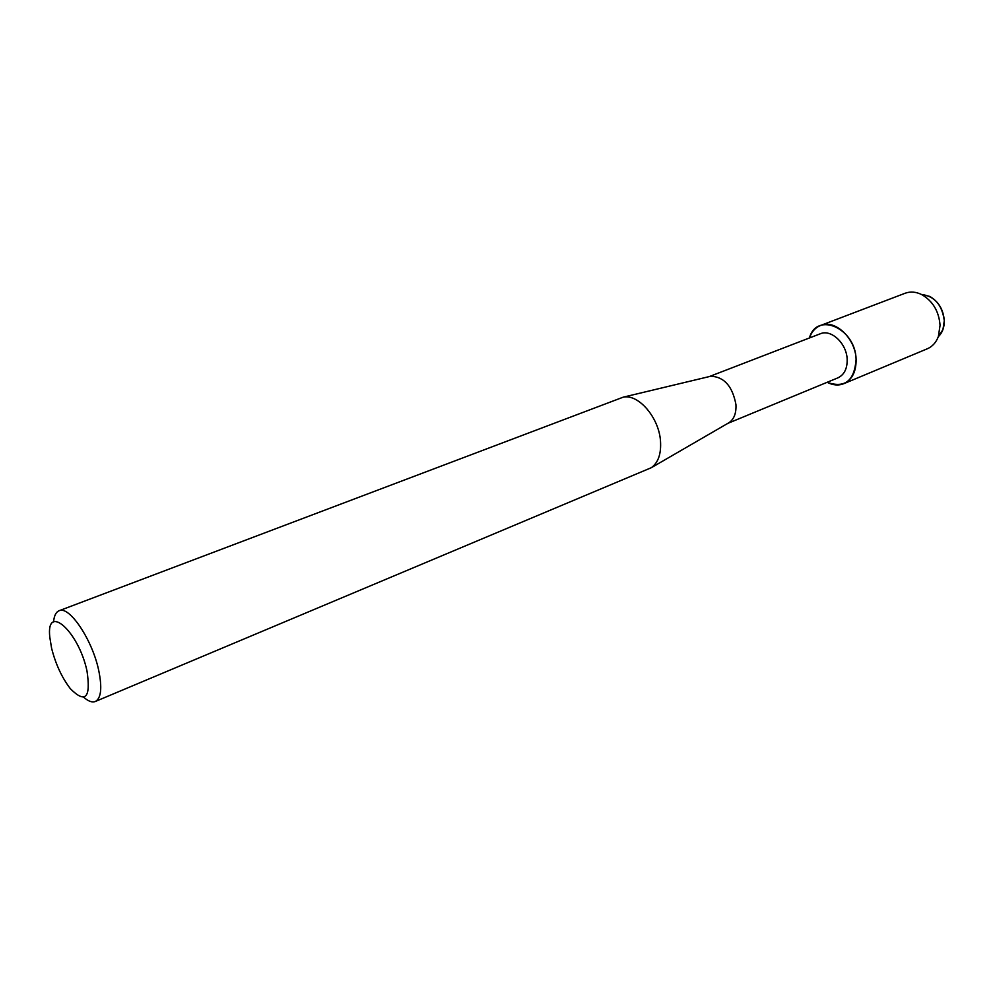 <?xml version="1.0" encoding="UTF-8"?>
<svg xmlns="http://www.w3.org/2000/svg" width="994" height="994" viewBox="0 0 994 994"><rect width="100%" height="100%" fill="white"/><g stroke="black" fill="none" stroke-linecap="round" stroke-linejoin="round"><path stroke-width="1.49" d="M942.946 329.586L944.288 320.702C943.393 309.594 938.535 301.493 929.688 296.398L921.401 294.435C934.522 296.1 942.15 304.86 944.288 320.702C944.362 327.511 942.362 332.841 938.286 336.717L942.946 329.586L938.373 336.494C936.124 342.458 932.434 346.558 927.315 348.782L843.856 383.672C838.563 385.759 832.984 385.312 827.12 382.305C844.776 388.53 854.442 380.926 856.095 359.493C856.244 371.607 852.169 379.671 843.856 383.672M709.182 376.614L820.286 333.785C831.232 328.865 846.838 343.626 847.174 359.505C847.31 368.712 844.217 374.825 837.892 377.857L727.844 423.357M809.414 337.972C816.795 311.172 855.685 328.244 856.095 359.493C855.697 338.507 835.059 318.999 820.609 325.46C815.328 327.585 811.601 331.76 809.414 337.972M709.381 376.564L710.76 376.229C724.092 376.763 732.491 386.219 735.945 404.595C736.368 413.007 734.144 418.983 729.248 422.537L728.03 423.245M53.577 621.896C54.123 615.758 55.962 612.043 59.081 610.751L623.188 397.178C638.347 393.686 658.898 417.43 660.488 440.876C661.345 453.637 658.301 462.583 651.343 467.689L95.325 701.491C92.169 702.708 88.28 701.279 83.658 697.216M59.081 610.751C69.17 605.346 92.293 639.614 98.679 670.254C102.283 687.848 101.164 698.26 95.325 701.491M51.589 648.2L49.799 637.204C45.848 602.439 78.563 630.929 87 671.012C90.976 697.937 85.434 703.839 70.375 688.718C61.889 677.647 55.627 664.141 51.589 648.2M820.609 325.46L905.136 293.242C910.38 291.329 915.872 291.764 921.612 294.535C932.77 300.983 938.92 311.234 940.063 325.286L938.373 336.494M710.76 376.229L623.188 397.178M729.248 422.537L651.343 467.689M929.688 296.398L921.612 294.535"/></g></svg>
